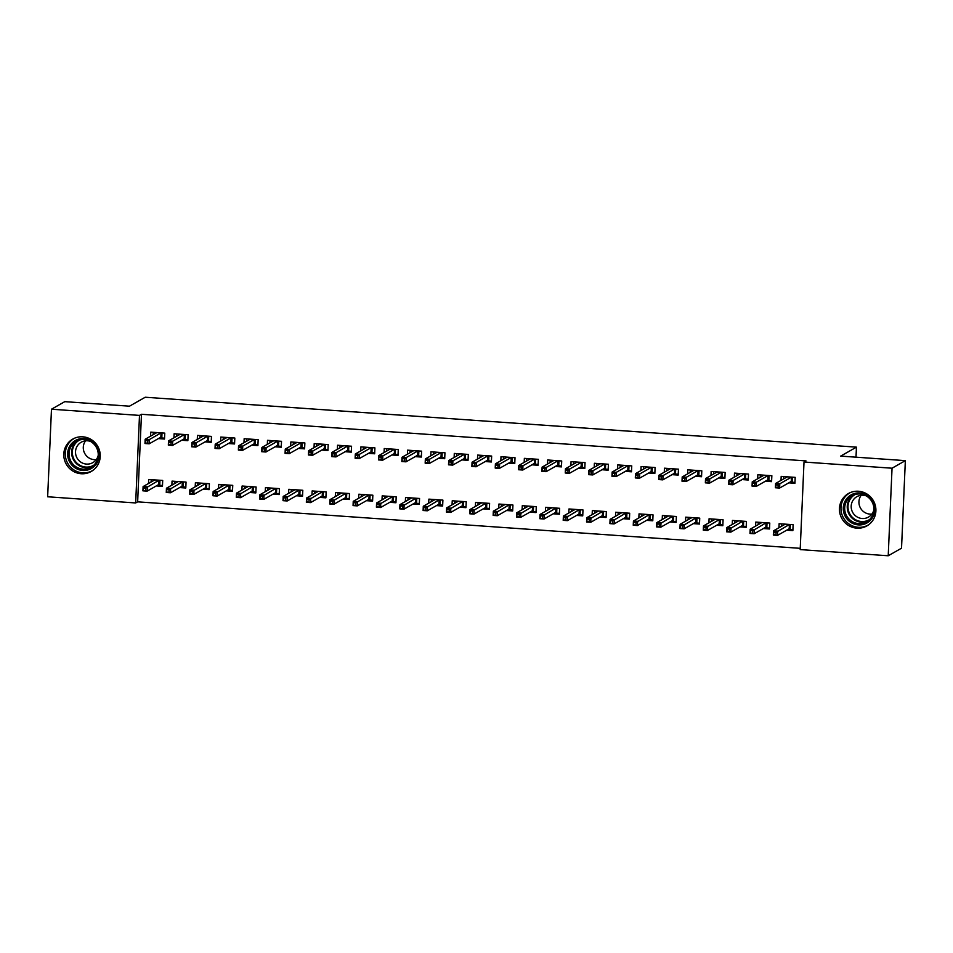 <?xml version="1.0" encoding="UTF-8"?>
<svg xmlns="http://www.w3.org/2000/svg" width="953" height="953" viewBox="0 0 953 953"><rect width="100%" height="100%" fill="white"/><g stroke="black" fill="none" stroke-linecap="round" stroke-linejoin="round"><path stroke-width="1.43" d="M82.828 436.819A18.631 18.095 60.4 0 1 91.226 471.473A18.631 18.095 60.4 0 1 64.316 459.275A18.631 18.095 60.4 0 1 82.828 436.819M858.474 491.248A18.631 18.095 60.4 0 1 866.873 525.913A18.631 18.095 60.4 0 1 839.974 513.703A18.631 18.095 60.4 0 1 858.474 491.248M137.649 501.838L135.671 502.958L47.65 496.775L51.474 409.218L64.78 401.654L129.465 406.192L145.237 397.234L856.449 447.148L840.677 456.106L905.35 460.644L901.526 548.201L888.22 555.766L800.186 549.595L804.01 462.026L805.988 460.907L141.473 414.281L137.649 501.838L800.246 548.332M856.008 457.178L856.449 447.148M179.629 487.567L185.799 488.007L186.049 482.087L172.04 481.11L171.874 485.148M181.689 440.238L187.86 440.679L188.122 434.759L174.113 433.782L173.934 437.82M226.326 490.855L232.496 491.283L232.746 485.363L218.737 484.386L218.571 488.424M228.386 443.514L234.557 443.955L234.819 438.035L220.81 437.058L220.631 441.096M273.023 494.13L279.193 494.559L279.455 488.639L265.446 487.662L265.268 491.7M275.095 446.802L281.254 447.231L281.516 441.31L267.507 440.334L267.328 444.372M319.72 497.406L325.89 497.835L326.152 491.915L312.143 490.938L311.965 494.976M321.792 450.078L327.951 450.507L328.213 444.586L314.204 443.61L314.025 447.648M366.417 500.682L372.587 501.111L372.849 495.203L358.84 494.214L358.662 498.252M368.489 453.354L374.66 453.783L374.91 447.874L360.901 446.886L360.722 450.924M413.114 503.958L419.284 504.387L419.546 498.479L405.537 497.49L405.359 501.528M415.186 456.63L421.357 457.059L421.607 451.15L407.598 450.161L407.419 454.2M459.811 507.234L465.981 507.663L466.243 501.754L452.234 500.766L452.056 504.804M461.883 459.906L468.054 460.335L468.304 454.426L454.295 453.437L454.128 457.476M506.519 510.51L512.678 510.951L512.94 505.03L498.931 504.042L498.753 508.08M508.58 463.182L514.751 463.611L515.013 457.702L500.992 456.713L500.825 460.752M553.216 513.786L559.375 514.227L559.637 508.306L545.628 507.33L545.45 511.368M555.277 466.458L561.448 466.899L561.71 460.978L547.701 459.989L547.522 464.028M599.913 517.062L606.084 517.503L606.334 511.582L592.325 510.605L592.147 514.644M601.974 469.734L608.145 470.174L608.407 464.254L594.398 463.277L594.219 467.315M646.61 520.35L652.781 520.779L653.031 514.858L639.022 513.881L638.855 517.92M648.671 473.01L654.842 473.45L655.104 467.53L641.095 466.553L640.916 470.591M693.308 523.626L699.478 524.055L699.728 518.134L685.719 517.157L685.552 521.196M695.368 476.297L701.539 476.726L701.801 470.806L687.792 469.829L687.613 473.867M740.005 526.902L746.175 527.331L746.437 521.422L732.416 520.433L732.249 524.472M742.065 479.573L748.236 480.002L748.498 474.082L734.489 473.105L734.31 477.143M786.701 530.178L792.872 530.607L793.134 524.698L779.125 523.709L778.946 527.748M788.774 482.849L794.933 483.278L795.195 477.37L781.186 476.381L781.007 480.419M765.426 481.205L771.585 481.646L771.847 475.726L757.838 474.737L757.659 478.775M763.353 528.534L769.524 528.975L769.786 523.054L755.777 522.077L755.598 526.116M718.717 477.929L724.888 478.358L725.15 472.45L711.141 471.461L710.962 475.499M716.656 525.258L722.827 525.699L723.077 519.778L709.068 518.789L708.901 522.828M672.02 474.654L678.191 475.082L678.453 469.174L664.444 468.185L664.265 472.223M669.959 521.982L676.13 522.411L676.38 516.502L662.371 515.513L662.204 519.552M625.323 471.378L631.494 471.806L631.756 465.898L617.747 464.909L617.568 468.947M623.262 518.706L629.433 519.135L629.683 513.226L615.674 512.237L615.495 516.276M578.626 468.102L584.797 468.531L585.059 462.622L571.05 461.633L570.871 465.672M576.565 515.43L582.736 515.859L582.986 509.95L568.977 508.962L568.798 513M531.929 464.826L538.1 465.255L538.362 459.334L524.353 458.357L524.174 462.396M529.868 512.154L536.027 512.583L536.289 506.674L522.28 505.686L522.101 509.724M485.232 461.55L491.403 461.979L491.653 456.058L477.644 455.081L477.477 459.12M483.159 508.878L489.33 509.307L489.592 503.387L475.583 502.41L475.404 506.448M438.535 458.262L444.706 458.703L444.956 452.782L430.947 451.805L430.78 455.844M436.462 505.602L442.633 506.031L442.895 500.111L428.886 499.134L428.707 503.172M391.838 454.986L398.009 455.427L398.259 449.506L384.25 448.529L384.071 452.568M389.765 502.314L395.936 502.755L396.198 496.835L382.189 495.858L382.01 499.896M345.141 451.71L351.3 452.151L351.562 446.23L337.553 445.242L337.374 449.28M343.068 499.038L349.239 499.479L349.501 493.559L335.492 492.582L335.313 496.62M298.444 448.434L304.603 448.863L304.865 442.954L290.856 441.966L290.677 446.004M296.371 495.763L302.542 496.203L302.804 490.283L288.795 489.294L288.616 493.332M251.735 445.158L257.906 445.587L258.168 439.678L244.159 438.69L243.98 442.728M249.674 492.487L255.845 492.915L256.107 487.007L242.086 486.018L241.919 490.056M205.038 441.882L211.209 442.311L211.471 436.403L197.462 435.414L197.283 439.452M202.977 489.211L209.148 489.639L209.398 483.731L195.389 482.742L195.222 486.78M158.341 438.606L164.512 439.035L164.774 433.127L150.765 432.138L150.586 436.176M156.28 485.935L162.451 486.364L162.701 480.455L148.692 479.466L148.525 483.505M51.474 409.218L139.495 415.401L135.671 502.958M905.35 460.644L892.044 468.209L888.22 555.766M141.473 414.281L139.495 415.401M804.01 462.026L892.044 468.209M783.58 478.954L783.688 476.56M792.443 477.167L792.217 482.218L794.981 482.409M790.144 482.063L792.217 482.218L791.264 481.432L791.455 477.167L787.249 476.869L775.587 483.493L779.792 483.79L791.526 477.108M778.184 485.041L779.792 483.79L779.614 488.055L775.408 487.757L775.587 483.493L775.742 487.245L778.077 487.4L778.184 485.041L775.849 484.874M778.077 487.4L779.614 488.055L791.264 481.432M781.615 523.888L781.52 526.282M792.908 529.737L788.071 529.403M790.371 524.495L790.156 529.546L789.203 528.76L789.394 524.495L785.141 524.138M776.004 534.728L776.111 532.37L773.776 532.203L773.669 534.573L777.541 535.383L773.336 535.086L773.526 530.821L777.731 531.119L777.541 535.383L789.203 528.76M776.111 532.37L789.465 524.436M773.776 532.203L773.526 530.821L785.189 524.198M760.232 477.322L760.339 474.916M769.095 475.535L768.868 480.574L771.632 480.765M766.796 480.431L768.868 480.574L767.915 479.788L768.106 475.523L763.901 475.237L752.239 481.861L756.444 482.158L768.178 475.464M754.836 483.397L756.444 482.158L756.265 486.411L752.06 486.113L752.239 481.861L752.394 485.601L754.728 485.768L754.836 483.397L752.501 483.231M754.728 485.768L756.265 486.411L767.915 479.788M736.883 475.678L736.991 473.284M745.746 473.891L745.52 478.942L748.284 479.133M743.447 478.787L745.52 478.942L744.567 478.144L744.758 473.891L740.552 473.593L728.89 480.217L733.095 480.515L744.829 473.832M731.487 481.765L733.095 480.515L732.917 484.779L728.711 484.481L728.89 480.217L729.045 483.957L731.38 484.124L731.487 481.765L729.152 481.599M731.38 484.124L732.917 484.779L744.567 478.144M758.266 522.244L758.171 524.65M769.559 528.093L764.723 527.759M767.022 522.863L766.808 527.902L765.855 527.116L766.033 522.863L761.792 522.494M752.656 533.096L752.763 530.726L750.428 530.559L750.321 532.93L754.192 533.74L749.987 533.454L750.178 529.189L754.383 529.487L754.192 533.74L765.855 527.116M752.763 530.726L766.117 522.792M750.428 530.559L750.178 529.189L761.84 522.566M734.918 520.612L734.823 523.006M746.211 526.461L741.374 526.116M743.674 521.22L743.459 526.27L742.506 525.484L742.685 521.22L738.444 520.85M729.307 531.452L729.414 529.094L727.079 528.927L726.972 531.298L730.844 532.108L726.639 531.81L726.829 527.545L731.034 527.843L730.844 532.108L742.506 525.484M729.414 529.094L742.756 521.16M727.079 528.927L726.829 527.545L738.492 520.922M845.752 499.98A16.118 15.665 60.4 0 1 867.54 495.643A16.118 15.665 60.4 0 1 872.352 517.872A16.118 15.665 60.4 0 1 850.564 522.208A16.118 15.665 60.4 0 1 845.752 499.98M871.614 517.074A14.926 14.498 -119.6 0 0 851.922 495.81A14.926 14.498 -119.6 0 0 848.778 518.801A14.926 14.498 -119.6 0 0 871.614 517.074M871.9 514.072A11.758 11.424 60.4 0 1 861.202 495.262M873.901 509.676A11.758 11.424 60.4 0 1 854.376 514.751A11.758 11.424 60.4 0 1 866.015 495.798M850.362 492.582A18.512 17.988 -119.6 0 0 846.002 521.339A18.512 17.988 -119.6 0 0 868.648 524.758M70.093 445.551A16.118 15.665 60.4 0 1 91.881 441.215A16.118 15.665 60.4 0 1 96.694 463.432A16.118 15.665 60.4 0 1 74.918 467.768A16.118 15.665 60.4 0 1 70.093 445.551M95.955 462.634A14.926 14.498 -119.6 0 0 76.264 441.37A14.926 14.498 -119.6 0 0 73.119 464.361A14.926 14.498 -119.6 0 0 95.955 462.634M96.241 459.632A11.758 11.424 60.4 0 1 85.556 440.822M98.242 455.236A11.758 11.424 60.4 0 1 78.718 460.323A11.758 11.424 60.4 0 1 90.356 441.358M74.715 438.142A18.512 17.988 -119.6 0 0 70.343 466.91A18.512 17.988 -119.6 0 0 92.989 470.317M713.535 474.046L713.642 471.64M722.398 472.259L722.171 477.298L724.923 477.489M720.087 477.155L722.171 477.298L721.218 476.512L721.409 472.247L717.204 471.961L705.542 478.585L709.747 478.871L721.481 472.188M708.127 480.121L709.747 478.871L709.568 483.135L705.363 482.837L705.542 478.585L705.696 482.325L708.031 482.492L708.127 480.121L705.792 479.955M708.031 482.492L709.568 483.135L721.218 476.512M690.186 472.402L690.294 469.996M699.049 470.615L698.823 475.654L701.575 475.857M696.738 475.511L698.823 475.654L697.87 474.868L698.061 470.615L693.855 470.317L682.193 476.941L686.398 477.239L698.132 470.556M684.778 478.477L686.398 477.239L686.208 481.503L682.014 481.205L682.193 476.941L682.348 480.681L684.683 480.848L684.778 478.477L682.443 478.323M684.683 480.848L686.208 481.503L697.87 474.868M711.569 518.968L711.462 521.374M722.862 524.817L718.026 524.484M720.325 519.588L720.111 524.626L719.158 523.84L719.336 519.576L715.095 519.218M705.959 529.82L706.066 527.45L703.731 527.283L703.624 529.654L707.495 530.464L703.29 530.166L703.481 525.913L707.686 526.211L707.495 530.464L719.158 523.84M706.066 527.45L719.408 519.516M703.731 527.283L703.481 525.913L715.143 519.29M688.221 517.336L688.114 519.73M699.514 523.185L694.677 522.84M696.977 517.944L696.762 522.994L695.809 522.196L695.988 517.944L691.747 517.574M682.61 528.176L682.717 525.818L680.382 525.651L680.275 528.01L684.147 528.832L679.942 528.534L680.132 524.269L684.337 524.567L684.147 528.832L695.809 522.196M682.717 525.818L696.059 517.884M680.382 525.651L680.132 524.269L691.795 517.646M666.838 470.77L666.945 468.364M675.701 468.983L675.474 474.022L678.226 474.213M673.39 473.879L675.474 474.022L674.521 473.236L674.712 468.971L670.507 468.673L658.845 475.309L663.05 475.595L674.784 468.912M661.43 476.845L663.05 475.595L662.859 479.859L658.666 479.562L658.845 475.309L659 479.049L661.334 479.216L661.43 476.845L659.095 476.679M661.334 479.216L662.859 479.859L674.521 473.236M664.872 515.692L664.765 518.098M676.165 521.541L671.329 521.208M673.628 516.312L673.414 521.351L672.461 520.564L672.639 516.3L668.398 515.942M659.262 526.544L659.369 524.174L657.034 524.007L656.927 526.378L660.798 527.188L656.593 526.89L656.784 522.637L660.989 522.923L660.798 527.188L672.461 520.564M659.369 524.174L672.711 516.24M657.034 524.007L656.784 522.637L668.434 516.014M643.489 469.126L643.597 466.72M652.352 467.339L652.126 472.378L654.878 472.581M650.041 472.235L652.126 472.378L651.173 471.592L651.364 467.339L647.158 467.041L635.496 473.665L639.701 473.963L651.435 467.28M638.081 475.202L639.701 473.963L639.511 478.215L635.317 477.929L635.496 473.665L635.651 477.405L637.986 477.572L638.081 475.202L635.746 475.047M637.986 477.572L639.511 478.215L651.173 471.592M641.524 514.048L641.417 516.455M652.817 519.909L647.98 519.564M650.28 514.668L650.065 519.707L649.112 518.92L649.291 514.668L645.05 514.298M635.913 524.9L636.02 522.53L633.685 522.375L633.578 524.734L637.45 525.544L633.245 525.258L633.435 520.993L637.64 521.291L637.45 525.544L649.112 518.92M636.02 522.53L649.362 514.608M633.685 522.375L633.435 520.993L645.086 514.37M620.141 467.482L620.248 465.088M629.004 465.695L628.777 470.746L631.529 470.937M626.693 470.603L628.777 470.746L627.824 469.96L628.015 465.695L623.81 465.398L612.148 472.033L616.353 472.319L628.087 465.636M614.733 473.57L616.353 472.319L616.162 476.583L611.969 476.286L612.148 472.033L612.303 475.773L614.637 475.928L614.733 473.57L612.398 473.403M614.637 475.928L616.162 476.583L627.824 469.96M596.792 465.85L596.9 463.444M605.655 464.063L605.429 469.102L608.181 469.293M603.344 468.959L605.429 469.102L604.476 468.316L604.667 464.063L600.461 463.766L588.799 470.389L593.004 470.687L604.738 463.992M591.384 471.926L593.004 470.687L592.814 474.939L588.609 474.654L588.799 470.389L588.954 474.129L591.289 474.296L591.384 471.926L589.049 471.759M591.289 474.296L592.814 474.939L604.476 468.316M573.444 464.206L573.539 461.812M582.295 462.419L582.08 467.47L584.832 467.661M579.996 467.315L582.08 467.47L581.127 466.684L581.318 462.419L577.113 462.122L565.451 468.745L569.656 469.043L581.39 462.36M568.036 470.294L569.656 469.043L569.465 473.307L565.26 473.01L565.451 468.745L565.594 472.497L567.928 472.652L568.036 470.294L565.701 470.127M567.928 472.652L569.465 473.307L581.127 466.684M550.095 462.574L550.191 460.168M558.946 460.787L558.732 465.826L561.484 466.017M556.647 465.683L558.732 465.826L557.779 465.04L557.97 460.775L553.764 460.49L542.102 467.113L546.307 467.411L558.041 460.716M544.687 468.65L546.307 467.411L546.117 471.664L541.912 471.366L542.102 467.113L542.245 470.853L544.58 471.02L544.687 468.65L542.352 468.483M544.58 471.02L546.117 471.664L557.779 465.04M526.747 460.93L526.842 458.536M535.598 459.143L535.383 464.194L538.135 464.385M533.299 464.04L535.383 464.194L534.43 463.396L534.609 459.143L530.416 458.846L518.754 465.469L522.959 465.767L534.693 459.084M521.339 467.018L522.959 465.767L522.768 470.032L518.563 469.734L518.754 465.469L518.897 469.21L521.231 469.376L521.339 467.018L519.004 466.851M521.231 469.376L522.768 470.032L534.43 463.396M503.398 459.298L503.494 456.892M512.249 457.511L512.035 462.55L514.787 462.741M509.95 462.408L512.035 462.55L511.082 461.764L511.261 457.5L507.067 457.214L495.405 463.837L499.61 464.123L511.332 457.44M497.99 465.374L499.61 464.123L499.42 468.388L495.215 468.09L495.405 463.837L495.548 467.578L497.883 467.744L497.99 465.374L495.655 465.207M497.883 467.744L499.42 468.388L511.082 461.764M480.038 457.654L480.145 455.248M488.901 455.868L488.686 460.907L491.438 461.109M486.602 460.764L488.686 460.907L487.733 460.12L487.912 455.868L483.719 455.57L472.057 462.193L476.262 462.491L487.984 455.808M474.642 463.73L476.262 462.491L476.071 466.756L471.866 466.458L472.057 462.193L472.2 465.934L474.534 466.1L474.642 463.73L472.307 463.575M474.534 466.1L476.071 466.756L487.733 460.12M456.69 456.022L456.797 453.616M465.552 454.236L465.338 459.275L468.09 459.465M463.253 459.132L465.338 459.275L464.385 458.488L464.564 454.224L460.37 453.926L448.708 460.561L452.913 460.847L464.635 454.164M451.293 462.098L452.913 460.847L452.723 465.112L448.518 464.814L448.708 460.561L448.851 464.302L451.186 464.468L451.293 462.098L448.958 461.931M451.186 464.468L452.723 465.112L464.385 458.488M433.341 454.378L433.448 451.972M442.204 452.592L441.989 457.631L444.741 457.833M439.905 457.488L441.989 457.631L441.036 456.844L441.215 452.592L437.01 452.294L425.36 458.917L429.565 459.215L441.287 452.532M427.945 460.454L429.565 459.215L429.374 463.468L425.169 463.182L425.36 458.917L425.503 462.658L427.837 462.824L427.945 460.454L425.61 460.299M427.837 462.824L429.374 463.468L441.036 456.844M409.993 452.735L410.1 450.34M418.855 450.948L418.641 455.999L421.393 456.189M416.556 455.856L418.641 455.999L417.688 455.212L417.867 450.948L413.662 450.65L402.011 457.285L406.216 457.571L417.938 450.888M404.596 458.822L406.216 457.571L406.026 461.836L401.821 461.538L402.011 457.285L402.154 461.026L404.489 461.181L404.596 458.822L402.261 458.655M404.489 461.181L406.026 461.836L417.688 455.212M386.644 451.103L386.751 448.696M395.507 449.316L395.292 454.355L398.044 454.545M393.208 454.212L395.292 454.355L394.339 453.568L394.518 449.316L390.313 449.018L378.663 455.641L382.856 455.939L394.59 449.244M381.248 457.178L382.856 455.939L382.677 460.192L378.472 459.906L378.663 455.641L378.806 459.382L381.14 459.549L381.248 457.178L378.913 457.011M381.14 459.549L382.677 460.192L394.339 453.568M363.296 449.459L363.403 447.064M372.158 447.672L371.944 452.723L374.696 452.913M369.859 452.568L371.944 452.723L370.991 451.936L371.17 447.672L366.965 447.374L355.314 453.997L359.507 454.295L371.241 447.612M357.899 455.546L359.507 454.295L359.329 458.56L355.124 458.262L355.314 453.997L355.457 457.75L357.792 457.905L357.899 455.546L355.564 455.379M357.792 457.905L359.329 458.56L370.991 451.936M339.947 447.827L340.054 445.42M348.81 446.04L348.595 451.079L351.347 451.269M346.511 450.936L348.595 451.079L347.631 450.292L347.821 446.028L343.616 445.742L331.966 452.365L336.159 452.663L347.893 445.968M334.551 453.902L336.159 452.663L335.98 456.916L331.775 456.618L331.966 452.365L332.109 456.106L334.443 456.273L334.551 453.902L332.216 453.735M334.443 456.273L335.98 456.916L347.631 450.292M316.599 446.183L316.706 443.788M325.461 444.396L325.235 449.447L327.999 449.637M323.162 449.292L325.235 449.447L324.282 448.649L324.473 444.396L320.268 444.098L308.617 450.721L312.81 451.019L324.544 444.336M311.202 452.27L312.81 451.019L312.632 455.284L308.427 454.986L308.617 450.721L308.76 454.462L311.095 454.629L311.202 452.27L308.867 452.103M311.095 454.629L312.632 455.284L324.282 448.649M618.175 512.416L618.068 514.823M629.468 518.265L624.632 517.932M626.931 513.036L626.717 518.075L625.764 517.288L625.942 513.024L621.701 512.666M612.565 523.268L612.672 520.898L610.337 520.731L610.23 523.102L614.101 523.912L609.896 523.614L610.087 519.361L614.28 519.647L614.101 523.912L625.764 517.288M612.672 520.898L626.014 512.964M610.337 520.731L610.087 519.361L621.737 512.726M594.827 510.772L594.72 513.179M606.12 516.633L601.283 516.288M603.583 511.392L603.368 516.431L602.415 515.644L602.594 511.392L598.353 511.022M589.216 521.625L589.323 519.254L586.988 519.099L586.881 521.458L590.753 522.268L586.548 521.982L586.738 517.717L590.931 518.015L590.753 522.268L602.415 515.644M589.323 519.254L602.665 511.332M586.988 519.099L586.738 517.717L598.389 511.094M571.478 509.14L571.371 511.535M582.771 514.989L577.935 514.656M580.234 509.748L580.02 514.799L579.055 514.012L579.245 509.748L575.004 509.39M565.868 519.981L565.975 517.622L563.64 517.455L563.533 519.826L567.404 520.636L563.199 520.338L563.39 516.073L567.583 516.371L567.404 520.636L579.055 514.012M565.975 517.622L579.317 509.688M563.64 517.455L563.39 516.073L575.04 509.45M548.13 507.496L548.023 509.903M559.423 513.345L554.586 513.012M556.886 508.116L556.659 513.155L555.706 512.369L555.897 508.116L551.656 507.746M542.519 518.349L542.626 515.978L540.291 515.811L540.184 518.182L544.056 518.992L539.851 518.706L540.041 514.441L544.234 514.739L544.056 518.992L555.706 512.369M542.626 515.978L555.968 508.044M540.291 515.811L540.041 514.441L551.692 507.818M524.781 505.864L524.674 508.259M536.074 511.713L531.238 511.368M533.537 506.472L533.311 511.523L532.358 510.737L532.548 506.472L528.307 506.103M519.171 516.705L519.278 514.346L516.943 514.179L516.836 516.55L520.707 517.36L516.502 517.062L516.681 512.797L520.886 513.095L520.707 517.36L532.358 510.737M519.278 514.346L532.62 506.412M516.943 514.179L516.681 512.797L528.343 506.174M501.433 504.22L501.326 506.627M512.726 510.069L507.889 509.736M510.189 504.84L509.962 509.879L509.009 509.093L509.2 504.828L504.959 504.471M495.822 515.073L495.929 512.702L493.594 512.535L493.487 514.906L497.359 515.716L493.154 515.418L493.332 511.165L497.537 511.463L497.359 515.716L509.009 509.093M495.929 512.702L509.271 504.768M493.594 512.535L493.332 511.165L504.995 504.542M478.084 502.588L477.977 504.983M489.377 508.437L484.541 508.092M486.84 503.196L486.614 508.247L485.661 507.449L485.851 503.196L481.61 502.827M472.474 513.429L472.581 511.07L470.246 510.903L470.139 513.262L474.01 514.084L469.805 513.786L469.984 509.521L474.189 509.819L474.01 514.084L485.661 507.449M472.581 511.07L485.923 503.136M470.246 510.903L469.984 509.521L481.646 502.898M454.736 500.944L454.629 503.351M466.017 506.793L461.181 506.46M463.492 501.564L463.265 506.603L462.312 505.817L462.503 501.552L458.25 501.195M449.125 511.797L449.22 509.426L446.886 509.259L446.79 511.63L450.662 512.44L446.457 512.142L446.635 507.889L450.84 508.175L450.662 512.44L462.312 505.817M449.22 509.426L462.574 501.492M446.886 509.259L446.635 507.889L458.298 501.266M431.387 499.301L431.28 501.707M442.668 505.161L437.832 504.816M440.143 499.92L439.917 504.959L438.964 504.173L439.154 499.92L434.902 499.551M425.777 510.153L425.872 507.782L423.537 507.627L423.442 509.986L427.301 510.796L423.108 510.51L423.287 506.246L427.492 506.543L427.301 510.796L438.964 504.173M425.872 507.782L439.226 499.86M423.537 507.627L423.287 506.246L434.949 499.622M408.039 497.669L407.932 500.075M419.32 503.518L414.484 503.184M416.795 498.276L416.568 503.327L415.615 502.541L415.806 498.276L411.553 497.919M402.428 508.521L402.523 506.15L400.189 505.983L400.093 508.354L403.953 509.164L399.76 508.866L399.938 504.613L404.143 504.899L403.953 509.164L415.615 502.541M402.523 506.15L415.877 498.216M400.189 505.983L399.938 504.613L411.601 497.978M384.69 496.025L384.583 498.431M395.971 501.886L391.135 501.54M393.446 496.644L393.22 501.683L392.267 500.897L392.457 496.644L388.205 496.275M379.08 506.877L379.175 504.506L376.84 504.351L376.745 506.71L380.604 507.52L376.411 507.234L376.59 502.97L380.795 503.267L380.604 507.52L392.267 500.897M379.175 504.506L392.529 496.584M376.84 504.351L376.59 502.97L388.252 496.346M361.342 494.393L361.235 496.787M372.623 500.242L367.787 499.908M370.098 495L369.871 500.051L368.918 499.265L369.109 495L364.856 494.643M355.731 505.233L355.826 502.874L353.492 502.707L353.396 505.078L357.256 505.888L353.063 505.59L353.241 501.326L357.446 501.623L357.256 505.888L368.918 499.265M355.826 502.874L369.18 494.941M353.492 502.707L353.241 501.326L364.904 494.702M337.993 492.749L337.886 495.155M349.274 498.598L344.438 498.264M346.749 493.368L346.523 498.407L345.57 497.621L345.76 493.368L341.508 492.999M332.383 503.601L332.478 501.23L330.143 501.064L330.048 503.434L333.907 504.244L329.702 503.958L329.893 499.694L334.098 499.991L333.907 504.244L345.57 497.621M332.478 501.23L345.832 493.297M330.143 501.064L329.893 499.694L341.555 493.07M314.633 491.117L314.538 493.511M325.926 496.966L321.09 496.62M323.401 491.724L323.174 496.775L322.221 495.989L322.412 491.724L318.159 491.355M309.034 501.957L309.129 499.598L306.795 499.432L306.699 501.802L310.559 502.612L306.354 502.314L306.544 498.05L310.749 498.348L310.559 502.612L322.221 495.989M309.129 499.598L322.483 491.665M306.795 499.432L306.544 498.05L318.207 491.426M293.25 444.551L293.357 442.144M302.113 442.764L301.887 447.803L304.65 447.993M299.814 447.66L301.887 447.803L300.934 447.017L301.124 442.752L296.919 442.466L285.257 449.089L289.462 449.375L301.196 442.692M287.854 450.626L289.462 449.375L289.283 453.64L285.078 453.342L285.257 449.089L285.412 452.83L287.746 452.997L287.854 450.626L285.519 450.459M287.746 452.997L289.283 453.64L300.934 447.017M291.284 489.473L291.189 491.879M302.577 495.322L297.741 494.988M300.04 490.092L299.826 495.131L298.873 494.345L299.063 490.08L294.811 489.723M285.674 500.325L285.781 497.954L283.446 497.788L283.339 500.158L287.21 500.968L283.005 500.67L283.196 496.418L287.401 496.716L287.21 500.968L298.873 494.345M285.781 497.954L299.135 490.021M283.446 497.788L283.196 496.418L294.858 489.794M269.902 442.907L270.009 440.5M278.764 441.12L278.538 446.159L281.302 446.361M276.465 446.016L278.538 446.159L277.585 445.373L277.776 441.12L273.571 440.822L261.908 447.445L266.113 447.743L277.847 441.06M264.505 448.982L266.113 447.743L265.935 452.008L261.73 451.71L261.908 447.445L262.063 451.186L264.398 451.353L264.505 448.982L262.17 448.827M264.398 451.353L265.935 452.008L277.585 445.373M267.936 487.841L267.841 490.235M279.229 493.69L274.393 493.344M276.692 488.448L276.477 493.499L275.524 492.701L275.703 488.448L271.462 488.079M262.325 498.681L262.432 496.322L260.098 496.156L259.99 498.514L263.862 499.336L259.657 499.038L259.847 494.774L264.052 495.072L263.862 499.336L275.524 492.701M262.432 496.322L275.786 488.389M260.098 496.156L259.847 494.774L271.51 488.15M246.553 441.275L246.66 438.868M255.416 439.488L255.19 444.527L257.953 444.717M253.117 444.384L255.19 444.527L254.237 443.741L254.427 439.476L250.222 439.178L238.56 445.813L242.765 446.099L254.499 439.416M241.157 447.35L242.765 446.099L242.586 450.364L238.381 450.066L238.56 445.813L238.715 449.554L241.049 449.721L241.157 447.35L238.822 447.183M241.049 449.721L242.586 450.364L254.237 443.741M244.587 486.197L244.492 488.603M255.88 492.046L251.044 491.712M253.343 486.816L253.129 491.855L252.176 491.069L252.354 486.804L248.114 486.447M238.977 497.049L239.084 494.678L236.749 494.512L236.642 496.882L240.513 497.692L236.308 497.395L236.499 493.142L240.704 493.428L240.513 497.692L252.176 491.069M239.084 494.678L252.426 486.745M236.749 494.512L236.499 493.142L248.161 486.518M223.205 439.631L223.312 437.224M232.067 437.844L231.841 442.883L234.593 443.085M229.756 442.74L231.841 442.883L230.888 442.097L231.079 437.844L226.874 437.546L215.211 444.169L219.416 444.467L231.15 437.784M217.796 445.706L219.416 444.467L219.238 448.72L215.033 448.434L215.211 444.169L215.366 447.91L217.701 448.077L217.796 445.706L215.461 445.551M217.701 448.077L219.238 448.72L230.888 442.097M221.239 484.553L221.132 486.959M232.532 490.414L227.696 490.068M229.995 485.172L229.78 490.211L228.827 489.425L229.006 485.172L224.765 484.803M215.628 495.405L215.735 493.035L213.401 492.88L213.293 495.238L217.165 496.048L212.96 495.763L213.15 491.498L217.355 491.796L217.165 496.048L228.827 489.425M215.735 493.035L229.077 485.113M213.401 492.88L213.15 491.498L224.813 484.874M199.856 437.987L199.963 435.592M208.719 436.2L208.493 441.251L211.244 441.442M206.408 441.108L208.493 441.251L207.54 440.465L207.73 436.2L203.525 435.902L191.863 442.537L196.068 442.823L207.802 436.14M194.448 444.074L196.068 442.823L195.877 447.088L191.684 446.79L191.863 442.537L192.018 446.278L194.352 446.433L194.448 444.074L192.113 443.907M194.352 446.433L195.877 447.088L207.54 440.465M197.89 482.921L197.783 485.327M209.183 488.77L204.347 488.436M206.646 483.528L206.432 488.579L205.479 487.793L205.657 483.528L201.417 483.171M192.28 493.773L192.387 491.403L190.052 491.236L189.945 493.606L193.816 494.416L189.611 494.119L189.802 489.866L194.007 490.152L193.816 494.416L205.479 487.793M192.387 491.403L205.729 483.469M190.052 491.236L189.802 489.866L201.464 483.231M176.508 436.355L176.615 433.949M185.37 434.568L185.144 439.607L187.896 439.798M183.059 439.464L185.144 439.607L184.191 438.821L184.382 434.568L180.177 434.27L168.514 440.894L172.719 441.191L184.453 434.497M171.099 442.43L172.719 441.191L172.529 445.444L168.336 445.158L168.514 440.894L168.669 444.634L171.004 444.801L171.099 442.43L168.764 442.263M171.004 444.801L172.529 445.444L184.191 438.821M174.542 481.277L174.435 483.683M185.835 487.138L180.999 486.792M183.298 481.896L183.083 486.935L182.13 486.149L182.309 481.896L178.068 481.527M168.931 492.129L169.038 489.759L166.704 489.604L166.596 491.962L170.468 492.772L166.263 492.487L166.453 488.222L170.658 488.52L170.468 492.772L182.13 486.149M169.038 489.759L182.38 481.837M166.704 489.604L166.453 488.222L178.104 481.599M153.159 434.711L153.266 432.317M162.022 432.924L161.796 437.975L164.547 438.166M159.711 437.82L161.796 437.975L160.843 437.189L161.033 432.924L156.828 432.626L145.166 439.25L149.371 439.547L161.105 432.865M147.751 440.798L149.371 439.547L149.18 443.812L144.987 443.514L145.166 439.25L145.321 443.002L147.655 443.157L147.751 440.798L145.416 440.631M147.655 443.157L149.18 443.812L160.843 437.189M151.193 479.645L151.086 482.039M162.487 485.494L157.65 485.16M159.949 480.252L159.735 485.303L158.782 484.517L158.96 480.252L154.72 479.895M145.583 490.485L145.69 488.127L143.355 487.96L143.248 490.33L147.119 491.14L142.914 490.843L143.105 486.578L147.31 486.876L147.119 491.14L158.782 484.517M145.69 488.127L159.032 480.193M143.355 487.96L143.105 486.578L154.755 479.955M867.921 520.969A14.926 14.498 60.4 0 1 853.245 495.143M855.401 494.404A14.438 14.021 -119.6 0 0 852.101 517.05A14.438 14.021 -119.6 0 0 869.66 519.504M92.262 466.529A14.926 14.498 60.4 0 1 77.586 440.715M79.742 439.964A14.438 14.021 -119.6 0 0 76.443 462.61A14.438 14.021 -119.6 0 0 94.002 465.064"/></g></svg>
